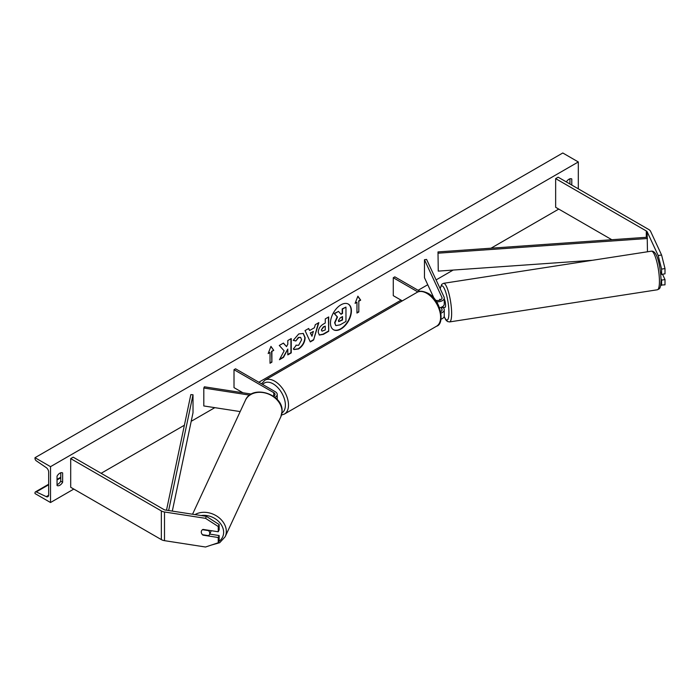 <?xml version="1.0" encoding="UTF-8"?>
<svg xmlns="http://www.w3.org/2000/svg" width="700" height="700" viewBox="0 0 700 700"><rect width="100%" height="100%" fill="white"/><g stroke="black" fill="none" stroke-linecap="round" stroke-linejoin="round"><path stroke-width="1.05" d="M440.326 300.02L439.95 299.206A4.393 0.927 -98.8 0 0 439.53 300.291A4.393 0.927 -98.8 0 1 439.819 299.285L439.976 299.259M439.547 307.738A6.589 3.806 0 0 0 444.255 304.089L444.255 297.999A6.589 3.806 0 0 0 444.036 297.01L426.58 259.411L424.463 259.735L424.463 277.664L434.201 298.646M436.494 301.735A6.589 3.806 0 0 0 444.255 297.999M435.4 300.169A4.393 2.538 0 0 0 439.828 300.204A4.393 2.538 0 0 0 442.067 297.999A4.393 2.538 0 0 0 441.91 297.342L424.463 259.735M441.026 319.191A6.589 3.806 0 0 0 444.255 315.919L444.255 309.829A6.589 3.806 180 0 1 441 313.11M419.965 291.358L394.826 276.85L393.277 277.743L393.277 295.671L402.299 300.877M444.255 309.829A6.589 3.806 180 0 0 444.036 308.84L443.406 307.501M441.07 307.352L441.91 309.172A4.393 2.538 180 0 1 442.067 309.829A4.393 2.538 180 0 1 440.72 311.649M393.277 277.743L417.882 291.944M658.201 255.544L661.587 255.019L665 268.572L665 273.84L661.605 274.365L661.605 269.098L658.201 255.544L647.211 231.866A3.509 2.03 0 0 0 646.301 230.956L555.651 178.623L555.651 207.296L611.817 239.724M665 268.572L661.605 269.098M661.587 255.019L650.597 231.341A7.026 4.06 0 0 0 648.778 229.521L558.136 177.188L555.651 178.623M660.712 285.066L665 284.839L665 279.571L662.515 274.225M661.045 278.898L661.605 280.096L661.605 285.364M660.511 272.002L661.605 274.365M661.605 280.096L665 279.571M203.131 534.809L202.974 535.15A4.393 3.465 24.9 0 1 201.276 532.017A4.393 3.465 24.9 0 1 201.539 530.827A4.393 3.465 24.9 0 1 202.974 529.41L218.242 531.773L218.242 526.514L219.153 524.554L219.153 529.812L218.242 531.773M219.153 524.554L206.43 516.372L165.41 510.029A3.509 2.03 180 0 1 163.835 509.504L73.185 457.17L70.7 458.605L70.7 487.279L161.35 539.613A7.026 4.06 180 0 0 164.5 540.663L205.52 547.015L218.242 542.771L218.242 537.512L202.974 535.15M206.43 516.372L205.52 518.332L164.5 511.989A7.026 4.06 180 0 1 161.35 510.939L70.7 458.605M218.242 542.771L219.153 540.811L219.153 535.553L209.702 534.091M219.153 535.553L218.242 537.512M205.52 518.332L218.242 526.514M273.586 396.314A4.393 2.538 180 0 0 275.03 394.433A4.393 2.538 180 0 0 273.744 392.639L234.01 369.696L235.559 368.804L275.301 391.746A6.589 3.806 180 0 1 277.226 394.433A6.589 3.806 180 0 1 274.908 397.329M251.352 394.074L204.374 386.803L203.805 388.027L203.805 405.956L240.179 411.582M249.69 395.124L203.805 388.027M234.01 369.696L234.01 387.625L242.926 392.77M443.695 307.457A4.393 0.927 -98.8 0 0 443.852 307.493L445.121 307.291A4.393 0.927 -98.8 0 0 445.585 305.401A4.393 0.927 -98.8 0 0 444.255 299.005M443.852 307.493A4.393 0.927 -98.8 0 0 443.993 307.405L441.446 307.799A4.393 0.927 -98.8 0 0 441.7 307.099M441.446 307.799L441.21 307.3M439.819 299.285L440.186 300.072M661.334 273.787L660.721 273.875M340.935 329.017A14.805 8.549 120 0 0 350.613 315.971A14.805 8.549 120 0 0 348.338 304.098A14.805 8.549 120 0 0 340.935 304.832A14.805 8.549 120 0 0 331.257 317.887A14.805 8.549 120 0 0 333.533 329.752A14.805 8.549 120 0 0 340.935 329.017M333.375 329.656A14.805 8.549 120 0 0 340.62 328.834A14.805 8.549 120 0 0 350.254 315.928A14.805 8.549 120 0 0 348.18 304.01M57.041 476.166A5.486 3.167 -60 0 1 59.841 473.183A5.486 3.167 -60 0 1 62.58 472.911A5.486 3.167 -60 0 1 62.633 472.938L62.633 482.265A5.486 3.167 -60 0 1 57.094 485.52A5.486 3.167 -60 0 1 57.041 485.485L57.041 476.166M571.795 185.071L571.795 178.981A5.486 3.167 120 0 0 571.742 178.946A5.486 3.167 120 0 0 569.004 179.218A5.486 3.167 120 0 0 566.361 181.939M295.925 345.179L298.637 345.293L301.595 339.789L300.641 337.418L298.637 337.627L295.829 340.988L293.239 340.358L298.743 333.944L303.301 333.445L305.148 337.697C304.841 342.449 302.662 346.194 298.602 348.941L294.044 349.545L293.335 348.994L296.179 345.38M318.22 332.281L318.22 332.246C318.456 328.694 320.233 325.946 323.558 323.995L325.264 323.015L325.264 318.92L328.703 316.934L328.703 331.275L323.382 334.346L319.358 335.064L318.22 332.281M284.148 350.831L279.44 359.713L283.526 357.359L287.796 349.072L287.796 354.891L291.244 352.896L291.244 338.564L287.796 340.55L287.796 344.251L286.536 346.605L283.421 343.079L279.283 345.467L284.148 350.831M50.523 466.664L50.523 502.521L35 493.552L35 492.8A1.977 1.137 60 0 1 35.411 491.899A1.977 1.137 60 0 1 36.269 491.925L46.261 496.641A3.736 2.152 -120 0 0 47.889 496.694A3.736 2.152 -120 0 0 48.659 494.988L48.659 472.045A3.736 2.152 -120 0 0 46.261 467.626L36.269 460.801A1.977 1.137 60 0 1 35 458.456L35 457.704L50.523 466.664L578.314 161.954L578.314 188.834M50.523 502.521L73.806 489.073M101.132 473.296L184.398 425.224M191.214 421.295L214.821 407.662M241.106 392.49L241.771 392.105M258.842 382.244L401.039 300.151M418.11 290.29L427.744 284.734M436.1 279.912L453.154 270.06M491.015 248.203L558.758 209.09M358.811 301.227L360.675 300.151L357.884 296.17L355.092 303.371L356.956 302.304L356.956 313.058L358.811 311.981L358.811 301.227L358.811 311.981M268.161 353.561L270.953 346.36L273.744 350.341L271.889 351.409L271.889 362.171L270.025 363.248L270.025 352.485L268.161 353.561M309.61 330.505L314.422 327.723L315.297 324.678L318.85 322.621L313.591 340.007L310.293 341.915L305.043 330.592L308.709 328.475L309.61 330.505L308.525 328.58M569.931 183.995L569.931 178.815M60.769 472.78L60.769 481.189A5.486 3.167 -60 0 1 57.041 484.575M35 457.704L562.791 152.985L578.314 161.954M60.769 481.189L62.633 482.265M338.502 311.395L334.206 313.521L337.172 316.811L334.618 322.7L335.72 325.456L334.924 322.884L337.488 316.995L334.512 313.696L338.502 311.395L341.005 314.3L342.519 313.434L342.519 309.076L345.966 307.09L345.966 321.457L340.078 324.852L335.965 325.596M340.795 314.064L342.204 313.25L342.204 308.901L345.966 307.09M358.505 311.797L356.956 312.699M355.267 302.916L356.956 302.304M358.505 301.044L360.369 299.967L357.822 296.345M270.891 346.535L273.744 350.341M273.438 350.158L271.889 351.409M271.574 351.234L271.889 362.171M270.025 362.889L271.574 361.988M268.336 353.106L270.025 352.485M286.536 346.605L283.316 343.131M287.796 354.533L290.929 352.721L290.929 338.739M279.72 359.196L283.211 357.175L287.796 349.072M325.264 326.13L323.321 326.891L321.352 329.892L322.079 331.161L325.264 329.919L325.264 326.13L323.627 327.075L321.352 329.936L321.939 331.047M328.396 317.109L328.703 331.275M328.396 331.091L323.067 334.162L319.209 334.967M303.144 333.358L304.832 337.523C304.535 342.274 302.356 346.019 298.287 348.757L293.886 349.449M300.475 337.339L298.322 337.453L295.829 340.988M295.523 340.812L293.283 340.261M313.364 331.406L310.59 333.007L311.973 336.262L313.364 331.406L310.59 333.007M310.284 332.824L311.973 336.262M318.404 322.875L313.591 340.007M313.285 339.832L310.161 341.626M338.389 320.635L338.765 321.606L342.519 319.996L342.519 316.549L340.244 317.861L338.389 320.635M338.625 321.493L342.204 319.821L342.204 316.733M201.276 532.017A4.393 3.465 -155.1 0 0 202.492 534.712L208.548 535.649A4.393 3.465 -155.1 0 0 209.501 534.52A4.393 3.465 -155.1 0 0 209.764 533.33A4.393 3.465 -155.1 0 0 208.548 530.635L202.492 529.69A4.393 3.465 -155.1 0 0 201.539 530.827A4.393 3.465 -155.1 0 0 201.276 532.017M209.501 534.52L210.866 531.58A4.393 3.465 -155.1 0 0 211.111 530.67M437.999 251.921L438.261 271.11L437.999 251.921L647.211 237.239L647.474 251.773M592.454 260.286L438.261 271.11M647.474 238.499L438.261 253.181M166.504 510.195L190.838 394.616L193.016 394.774L193.016 412.694L172.305 511.096M168.648 510.528L193.016 394.774M441.91 297.342L441.91 298.655M441.91 309.172L441.91 310.485M646.301 230.956L646.301 237.309M647.211 231.866L647.211 237.239M161.35 510.939L161.35 539.613M164.5 511.989L164.5 540.663M273.744 392.639L273.744 396.226M417.034 292.373C419.221 290.614 422.844 290.902 427.901 293.23C441.035 299.547 445.113 324.03 436.572 326.209A19.539 11.279 -120 0 0 439.574 310.555A19.539 11.279 -120 0 0 426.808 293.335A19.539 11.279 -120 0 0 417.034 292.373L264.906 380.196A19.539 11.279 60 0 1 274.68 381.168A19.539 11.279 60 0 1 287.446 398.387A19.539 11.279 60 0 1 284.445 414.041L281.505 415.056M281.96 412.939A17.343 10.01 -120 0 0 284.41 398.991A17.343 10.01 -120 0 0 273.123 383.854A17.343 10.01 -120 0 0 262.736 384.493M659.435 281.374A19.539 4.13 -98.8 0 0 656.67 261.179A19.539 4.13 -98.8 0 0 651.394 251.169C657.589 250.338 660.581 268.012 661.062 280.149C660.581 289.424 659.636 288.558 657.37 289.783A19.539 4.13 -98.8 0 0 659.435 281.374M444.185 316.505A17.343 3.666 -98.8 0 0 448.936 312.629A17.343 3.666 -98.8 0 0 445.261 290.78A17.343 3.666 -98.8 0 0 440.256 288.873M651.394 251.169L443.581 283.316A19.539 4.13 81.2 0 1 448.858 293.326A19.539 4.13 81.2 0 1 451.631 313.521A19.539 4.13 81.2 0 1 449.558 321.93L657.37 289.783M46.261 496.641L48.65 495.259M36.269 491.925L48.659 484.776M57.041 479.938L60.769 477.785M201.101 515.55A17.343 13.676 24.9 0 1 223.633 532.324A17.343 13.676 24.9 0 1 218.829 541.511M211.304 545.081L219.704 542.701L225.172 536.734A19.539 15.409 -155.1 0 0 226.328 531.431A19.539 15.409 -155.1 0 0 215.224 515.174A19.539 15.409 -155.1 0 0 194.985 514.605M282.004 411.451A19.539 15.409 24.9 0 1 280.858 416.754L282.082 411.119C283.089 393.776 251.869 384.248 245.411 400.304A19.539 15.409 24.9 0 1 266.429 393.33A19.539 15.409 24.9 0 1 282.004 411.451M277.226 394.433L277.226 399.525M436.572 326.209L284.445 414.041M261.564 383.81L264.906 380.196M443.581 283.316L441.709 284.366L440.142 288.627M444.132 316.671L445.865 319.97L447.449 321.501L449.558 321.93M35.411 491.899L48.659 484.251M57.041 479.404L60.769 477.26M225.172 536.734L280.858 416.754M192.544 514.229L245.411 400.304"/></g></svg>
